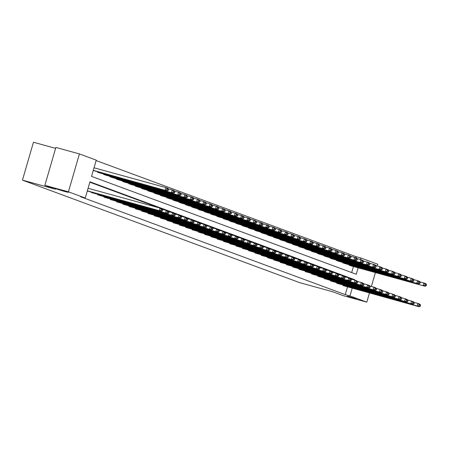 <?xml version="1.0" encoding="UTF-8"?>
<svg xmlns="http://www.w3.org/2000/svg" width="449" height="449" viewBox="0 0 449 449"><rect width="100%" height="100%" fill="white"/><g stroke="black" fill="none" stroke-linecap="round" stroke-linejoin="round"><path stroke-width="0.67" d="M347.408 296.087L356.545 298.944L347.408 296.087M59.1 189.478L68.242 192.335L64.263 191.386L55.126 188.529L59.1 189.478M55.609 148.355L33.456 142.249L22.45 180.139L299.747 282.674L332.715 291.76L343.255 295.661L366.805 302.149L349.967 295.925L352.184 288.292M22.45 180.139L55.412 189.225L44.872 185.325L55.878 147.435L79.422 153.928L96.26 160.153L91.54 176.384L356.259 274.266L358.134 267.812M355.939 257.861L356.265 256.738L96.142 160.551M356.265 256.738L360.974 258.035L377.811 264.259L377.306 265.993M375.398 272.571L371.357 286.473M369.448 293.045L366.805 302.149M44.872 185.325L68.416 191.813L79.422 153.928M336.817 282.87L336.711 283.24L410.852 303.681L411.593 301.116L407.67 300.039M414.012 303.883L414.309 302.856L412.9 302.334L412.603 303.361L414.012 303.883L412.867 304.422L336.711 283.24M324.24 278.217L324.127 278.593L398.269 299.028L399.015 296.469L395.092 295.386M401.434 299.23L401.732 298.203L400.317 297.681L400.02 298.708L401.434 299.23L400.289 299.775L324.127 278.593M311.657 273.564L311.55 273.941L385.691 294.376L386.432 291.816L382.509 290.733M388.851 294.578L389.148 293.556L387.74 293.034L387.442 294.056L388.851 294.578L387.706 295.122L311.55 273.941M299.079 268.917L298.967 269.288L373.108 289.723L373.854 287.164L369.931 286.08M376.273 289.925L376.571 288.903L375.156 288.381L374.859 289.403L376.273 289.925L375.123 290.469L298.967 269.288M286.496 264.265L286.389 264.635L360.53 285.07L361.271 282.511L357.348 281.428M363.69 285.272L363.987 284.251L362.579 283.729L362.281 284.75L363.69 285.272L362.545 285.817L286.389 264.635M273.912 259.612L273.806 259.982L347.947 280.417L348.693 277.858L344.77 276.78M351.107 280.625L351.404 279.598L349.996 279.076L349.698 280.103L351.107 280.625L349.962 281.164L273.806 259.982M261.335 254.959L261.228 255.329L335.369 275.765L336.11 273.205L332.187 272.128M338.529 275.972L338.827 274.945L337.412 274.423L337.115 275.45L338.529 275.972L337.384 276.511L261.228 255.329M248.752 250.306L248.645 250.677L322.786 271.117L323.533 268.553L319.609 267.475M325.946 271.319L326.243 270.292L324.835 269.77L324.537 270.798L325.946 271.319L324.801 271.858L248.645 250.677M236.174 245.654L236.067 246.03L310.208 266.465L310.949 263.905L307.026 262.822M313.368 266.667L313.666 265.645L312.251 265.123L311.954 266.145L313.368 266.667L312.223 267.211L236.067 246.03M223.591 241.001L223.484 241.377L297.625 261.812L298.372 259.253L294.449 258.169M300.785 262.014L301.083 260.992L299.674 260.471L299.376 261.492L300.785 262.014L299.64 262.558L223.484 241.377M211.013 236.354L210.901 236.724L285.042 257.159L285.788 254.6L281.865 253.517M288.207 257.361L288.505 256.34L287.091 255.818L286.793 256.839L288.207 257.361L287.063 257.906L210.901 236.724M198.43 231.701L198.323 232.071L272.464 252.506L273.205 249.947L269.282 248.864M275.624 252.708L275.922 251.687L274.513 251.165L274.216 252.186L275.624 252.708L274.479 253.253L198.323 232.071M185.852 227.048L185.74 227.418L259.881 247.854L260.628 245.294L256.705 244.217M263.047 248.061L263.344 247.034L261.93 246.512L261.632 247.539L263.047 248.061L261.902 248.6L185.74 227.418M173.269 222.395L173.162 222.766L247.304 243.201L248.044 240.642L244.121 239.564M250.463 243.409L250.761 242.381L249.352 241.859L249.055 242.887L250.463 243.409L249.318 243.947L173.162 222.766M160.691 217.743L160.579 218.113L234.72 238.554L235.467 235.994L231.544 234.911M237.886 238.756L238.183 237.729L236.769 237.207L236.471 238.234L237.886 238.756L236.741 239.295L160.579 218.113M148.108 213.09L148.002 213.466L222.143 233.901L222.884 231.342L218.96 230.258M225.303 234.103L225.6 233.082L224.191 232.56L223.894 233.581L225.303 234.103L224.158 234.647L148.002 213.466M135.531 208.437L135.418 208.813L209.56 229.248L210.306 226.689L206.383 225.606M212.719 229.45L213.017 228.429L211.608 227.907L211.311 228.928L212.719 229.45L211.574 229.995L135.418 208.813M122.947 203.79L122.841 204.16L196.982 224.595L197.723 222.036L193.8 220.953M200.142 224.797L200.439 223.776L199.025 223.254L198.727 224.276L200.142 224.797L198.997 225.342L122.841 204.16M110.364 199.137L110.258 199.508L184.399 219.943L185.145 217.383L181.222 216.3M187.559 220.145L187.856 219.123L186.447 218.601L186.15 219.623L187.559 220.145L186.414 220.689L110.258 199.508M97.787 194.484L97.68 194.855L171.821 215.29L172.562 212.731L168.639 211.653M174.981 215.498L175.278 214.47L173.864 213.948L173.567 214.976L174.981 215.498L173.836 216.036L97.68 194.855M348.031 277.678L344.478 276.365M341.74 275.349L338.187 274.036M335.454 273.026L331.895 271.712M329.162 270.702L325.604 269.383M322.87 268.373L319.318 267.06M316.579 266.049L313.026 264.73M310.293 263.72L306.734 262.407M304.001 261.397L300.443 260.083M297.709 259.067L294.151 257.754M291.418 256.744L287.865 255.43M285.132 254.42L281.574 253.101M278.84 252.091L275.282 250.778M272.549 249.767L268.99 248.449M266.257 247.438L262.704 246.125M259.965 245.115L256.413 243.801M253.679 242.786L250.121 241.472M247.388 240.462L243.829 239.149M241.096 238.138L237.543 236.819M234.805 235.809L231.252 234.496M228.519 233.486L224.96 232.167M222.227 231.156L218.669 229.843M215.935 228.833L212.377 227.52M209.644 226.504L206.091 225.19M203.358 224.18L199.799 222.867M197.066 221.857L193.508 220.538M190.774 219.527L187.216 218.214M184.483 217.204L180.93 215.885M178.191 214.875L174.639 213.561M171.905 212.551L168.347 211.238M165.614 210.222L162.055 208.908M159.322 207.898L89.851 182.21M354.575 280.075L354.682 279.693L89.963 181.811L85.248 198.037L80.539 196.741L345.259 294.623L347.475 286.995M91.495 192.155L91.388 192.531L165.529 212.966L166.27 210.407L162.347 209.324M168.689 213.168L168.987 212.147L167.578 211.625L167.281 212.646L168.689 213.168L167.544 213.713L91.388 192.531M104.078 196.808L103.966 197.184L178.107 217.619L178.854 215.06L174.93 213.977M181.273 217.821L181.57 216.8L180.156 216.278L179.858 217.299L181.273 217.821L180.128 218.366L103.966 197.184M116.656 201.461L116.549 201.837L190.69 222.272L191.431 219.713L187.508 218.629M193.85 222.474L194.148 221.447L192.739 220.925L192.441 221.952L193.85 222.474L192.705 223.013L116.549 201.837M129.239 206.113L129.127 206.484L203.268 226.919L204.014 224.36L200.091 223.282M206.433 227.127L206.731 226.1L205.316 225.578L205.019 226.605L206.433 227.127L205.288 227.665L129.127 206.484M141.817 210.766L141.71 211.137L215.851 231.572L216.598 229.012L212.674 227.935M219.011 231.779L219.308 230.752L217.9 230.23L217.602 231.257L219.011 231.779L217.866 232.318L141.71 211.137M154.4 215.419L154.293 215.789L228.434 236.225L229.175 233.665L225.252 232.582M231.594 236.427L231.892 235.405L230.477 234.883L230.18 235.905L231.594 236.427L230.449 236.971L154.293 215.789M166.977 220.072L166.871 220.442L241.012 240.877L241.758 238.318L237.835 237.235M244.172 241.079L244.469 240.058L243.061 239.536L242.763 240.557L244.172 241.079L243.027 241.624L166.871 220.442M179.561 224.719L179.454 225.095L253.595 245.53L254.336 242.971L250.413 241.888M256.755 245.732L257.053 244.711L255.638 244.189L255.341 245.21L256.755 245.732L255.61 246.277L179.454 225.095M192.138 229.372L192.032 229.748L266.173 250.183L266.919 247.624L262.996 246.54M269.333 250.385L269.63 249.363L268.221 248.841L267.924 249.863L269.333 250.385L268.188 250.929L192.032 229.748M204.722 234.024L204.615 234.395L278.756 254.836L279.497 252.276L275.574 251.193M281.916 255.038L282.213 254.011L280.805 253.489L280.502 254.516L281.916 255.038L280.771 255.576L204.615 234.395M217.305 238.677L217.193 239.048L291.334 259.483L292.08 256.923L288.157 255.846M294.493 259.69L294.791 258.663L293.382 258.141L293.085 259.168L294.493 259.69L293.349 260.229L217.193 239.048M229.882 243.33L229.776 243.7L303.917 264.135L304.658 261.576L300.735 260.499M307.077 264.343L307.374 263.316L305.965 262.794L305.668 263.821L307.077 264.343L305.932 264.882L229.776 243.7M242.466 247.983L242.353 248.353L316.494 268.788L317.241 266.229L313.318 265.146M319.66 268.99L319.957 267.969L318.543 267.447L318.246 268.468L319.66 268.99L318.515 269.535L242.353 248.353M255.043 252.635L254.937 253.006L329.078 273.441L329.819 270.882L325.895 269.798M332.238 273.643L332.535 272.622L331.126 272.1L330.829 273.121L332.238 273.643L331.093 274.187L254.937 253.006M267.626 257.283L267.514 257.659L341.655 278.094L342.402 275.534L338.479 274.451M344.821 278.296L345.118 277.274L343.704 276.752L343.406 277.774L344.821 278.296L343.676 278.84L267.514 257.659M280.204 261.935L280.097 262.311L354.239 282.747L354.979 280.187L351.056 279.104M357.398 282.949L357.696 281.921L356.287 281.405L355.99 282.427L357.398 282.949L356.253 283.493L280.097 262.311M292.787 266.588L292.675 266.959L366.816 287.399L367.563 284.834L363.639 283.757M369.982 287.601L370.279 286.574L368.865 286.052L368.567 287.079L369.982 287.601L368.837 288.14L292.675 266.959M305.365 271.241L305.258 271.611L379.399 292.046L380.146 289.487L376.223 288.41M382.559 292.254L382.857 291.227L381.448 290.705L381.15 291.732L382.559 292.254L381.414 292.793L305.258 271.611M317.948 275.894L317.841 276.264L391.983 296.699L392.723 294.14L388.8 293.062M395.142 296.901L395.44 295.88L394.026 295.358L393.728 296.385L395.142 296.901L393.998 297.446L317.841 276.264M330.526 280.546L330.419 280.917L404.56 301.352L405.307 298.793L401.384 297.709M407.72 301.554L408.018 300.533L406.609 300.011L406.311 301.032L407.72 301.554L406.575 302.098L330.419 280.917M343.109 285.194L343.002 285.57L417.143 306.005L417.884 303.445L413.961 302.362M420.303 306.207L420.601 305.185L419.186 304.663L418.889 305.685L420.303 306.207L419.158 306.751L343.002 285.57M345.259 294.623L349.967 295.925M85.248 198.037L68.416 191.813M360.525 259.595L360.974 258.035M351.668 272.565L353.425 266.515M348.952 265.09L425.108 286.271L350.966 265.836L348.952 265.09L349.058 264.719M342.66 262.766L418.816 283.948L344.675 263.507L342.66 262.766L342.767 262.39M336.368 260.437L412.524 281.618L338.383 261.183L336.368 260.437L336.475 260.066M330.077 258.113L406.238 279.295L332.097 258.86L330.077 258.113L330.189 257.737M323.791 255.784L399.947 276.966L325.806 256.531L323.791 255.784L323.897 255.414M317.499 253.461L393.655 274.642L319.514 254.207L317.499 253.461L317.606 253.084M311.208 251.131L387.364 272.313L313.222 251.878L311.208 251.131L311.314 250.761M304.916 248.808L381.078 269.989L306.936 249.554L304.916 248.808L305.028 248.437M298.63 246.484L374.786 267.666L300.645 247.225L298.63 246.484L298.737 246.108M292.338 244.155L368.494 265.337L294.353 244.901L292.338 244.155L292.445 243.785M286.047 241.831L362.203 263.013L288.062 242.578L286.047 241.831L286.153 241.455M279.755 239.502L355.917 260.684L281.776 240.249L279.755 239.502L279.867 239.132M273.469 237.179L349.625 258.36L275.484 237.925L273.469 237.179L273.576 236.803M267.177 234.849L343.333 256.031L269.192 235.596L267.177 234.849L267.284 234.479M260.886 232.526L337.042 253.707L262.901 233.272L260.886 232.526L260.992 232.155M254.594 230.202L330.75 251.384L256.609 230.943L254.594 230.202L254.701 229.826M248.303 227.873L324.464 249.055L250.323 228.62L248.303 227.873L248.415 227.503M242.017 225.55L318.173 246.731L244.032 226.296L242.017 225.55L242.123 225.174M235.725 223.22L311.881 244.402L237.74 223.967L235.725 223.22L235.832 222.85M229.433 220.897L305.589 242.078L231.448 221.643L229.433 220.897L229.54 220.521M223.142 218.568L299.303 239.749L225.162 219.314L223.142 218.568L223.254 218.197M216.856 216.244L293.012 237.426L218.871 216.99L216.856 216.244L216.962 215.874M210.564 213.92L286.72 235.102L212.579 214.661L210.564 213.92L210.671 213.544M204.273 211.591L280.429 232.773L206.287 212.338L204.273 211.591L204.379 211.221M197.981 209.268L274.137 230.449L199.996 210.014L197.981 209.268L198.093 208.892M191.695 206.938L267.851 228.12L193.71 207.685L191.695 206.938L191.802 206.568M185.403 204.615L261.559 225.796L187.418 205.361L185.403 204.615L185.51 204.244M179.112 202.286L255.268 223.467L181.127 203.032L179.112 202.286L179.218 201.915M172.82 199.962L248.976 221.144L174.835 200.709L172.82 199.962L172.927 199.592M166.528 197.639L242.69 218.82L168.549 198.379L166.528 197.639L166.641 197.263M160.242 195.309L236.399 216.491L162.257 196.056L160.242 195.309L160.349 194.939M153.951 192.986L230.107 214.167L155.966 193.732L153.951 192.986L154.058 192.61M147.659 190.657L223.815 211.838L149.674 191.403L147.659 190.657L147.766 190.286M141.368 188.333L217.529 209.515L143.388 189.08L141.368 188.333L141.48 187.963M135.082 186.004L211.238 207.185L137.097 186.75L135.082 186.004L135.188 185.633M128.79 183.68L204.946 204.862L130.805 184.427L128.79 183.68L128.897 183.31M122.498 181.357L198.654 202.538L124.513 182.098L122.498 181.357L122.605 180.981M116.207 179.028L192.363 200.209L118.222 179.774L116.207 179.028L116.319 178.657M109.915 176.704L186.077 197.886L111.936 177.45L109.915 176.704L110.027 176.328M103.629 174.375L179.785 195.556L105.644 175.121L103.629 174.375L103.736 174.004M97.338 172.051L173.494 193.233L99.352 172.798L97.338 172.051L97.444 171.681M350.635 278.576L354.682 279.693M87.347 190.825L159.238 210.643L159.984 208.078L88.088 188.266M87.297 190.999L161.253 211.384L159.238 210.643L160.989 210.323L162.398 210.845L162.695 209.818L161.286 209.296L160.989 210.323M161.286 209.296L159.984 208.078L161.999 208.824L162.695 209.818M162.398 210.845L161.253 211.384M93.297 170.345L167.202 190.904L93.246 170.519M166.938 189.843L165.187 190.163L165.934 187.598L167.948 188.344L168.644 189.338L167.236 188.816L166.938 189.843L168.347 190.365L168.644 189.338M94.037 167.786L165.934 187.598L167.236 188.816M167.202 190.904L168.347 190.365M167.544 213.713L165.529 212.966L167.281 212.646M167.578 211.625L166.27 210.407L168.291 211.153L168.987 212.147M173.836 216.036L171.821 215.29L173.567 214.976M173.864 213.948L172.562 212.731L174.577 213.477L175.278 214.47M173.23 192.166L171.479 192.486L172.22 189.927L174.24 190.673L174.936 191.667L173.527 191.145L173.23 192.166L174.639 192.688L174.936 191.667M168.296 188.844L172.22 189.927L173.527 191.145M173.494 193.233L174.639 192.688M179.521 194.496L177.77 194.81L178.511 192.251L180.526 192.997L181.228 193.99L179.819 193.468L179.521 194.496L180.93 195.018L181.228 193.99M174.588 191.173L178.511 192.251L179.819 193.468M179.785 195.556L180.93 195.018M180.128 218.366L178.107 217.619L179.858 217.299M180.156 216.278L178.854 215.06L180.868 215.806L181.57 216.8M185.807 196.819L184.056 197.139L184.803 194.58L186.818 195.326L187.519 196.32L186.105 195.798L185.807 196.819L187.222 197.341L187.519 196.32M180.88 193.497L184.803 194.58L186.105 195.798M186.077 197.886L187.222 197.341M186.414 220.689L184.399 219.943L186.15 219.623M186.447 218.601L185.145 217.383L187.16 218.13L187.856 219.123M192.099 199.148L190.348 199.463L191.094 196.903L193.109 197.65L193.811 198.643L192.397 198.121L192.099 199.148L193.513 199.67L193.811 198.643M187.171 195.826L191.094 196.903L192.397 198.121M192.363 200.209L193.513 199.67M192.705 223.013L190.69 222.272L192.441 221.952M192.739 220.925L191.431 219.713L193.452 220.453L194.148 221.447M198.391 201.472L196.64 201.792L197.386 199.233L199.401 199.973L200.097 200.967L198.688 200.45L198.391 201.472L199.799 201.994L200.097 200.967M193.463 198.149L197.386 199.233L198.688 200.45M198.654 202.538L199.799 201.994M198.997 225.342L196.982 224.595L198.727 224.276M199.025 223.254L197.723 222.036L199.738 222.783L200.439 223.776M204.682 203.795L202.931 204.115L203.672 201.556L205.693 202.303L206.388 203.296L204.98 202.774L204.682 203.795L206.091 204.317L206.388 203.296M199.749 200.473L203.672 201.556L204.98 202.774M204.946 204.862L206.091 204.317M205.288 227.665L203.268 226.919L205.019 226.605M205.316 225.578L204.014 224.36L206.029 225.106L206.731 226.1M210.968 206.125L209.223 206.445L209.964 203.88L211.979 204.626L212.68 205.62L211.266 205.098L210.968 206.125L212.383 206.647L212.68 205.62M206.04 202.802L209.964 203.88L211.266 205.098M211.238 207.185L212.383 206.647M211.574 229.995L209.56 229.248L211.311 228.928M211.608 227.907L210.306 226.689L212.321 227.435L213.017 228.429M217.26 208.448L215.509 208.768L216.255 206.209L218.27 206.955L218.972 207.949L217.557 207.427L217.26 208.448L218.674 208.97L218.972 207.949M212.332 205.126L216.255 206.209L217.557 207.427M217.529 209.515L218.674 208.97M217.866 232.318L215.851 231.572L217.602 231.257M217.9 230.23L216.598 229.012L218.612 229.759L219.308 230.752M224.158 234.647L222.143 233.901L223.894 233.581M224.191 232.56L222.884 231.342L224.904 232.082L225.6 233.082M230.449 236.971L228.434 236.225L230.18 235.905M230.477 234.883L229.175 233.665L231.19 234.412L231.892 235.405M236.741 239.295L234.72 238.554L236.471 238.234M236.769 237.207L235.467 235.994L237.482 236.735L238.183 237.729M243.027 241.624L241.012 240.877L242.763 240.557M243.061 239.536L241.758 238.318L243.773 239.064L244.469 240.058M249.318 243.947L247.304 243.201L249.055 242.887M249.352 241.859L248.044 240.642L250.065 241.388L250.761 242.381M255.61 246.277L253.595 245.53L255.341 245.21M255.638 244.189L254.336 242.971L256.351 243.717L257.053 244.711M261.902 248.6L259.881 247.854L261.632 247.539M261.93 246.512L260.628 245.294L262.643 246.041L263.344 247.034M268.188 250.929L266.173 250.183L267.924 249.863M268.221 248.841L266.919 247.624L268.934 248.364L269.63 249.363M274.479 253.253L272.464 252.506L274.216 252.186M274.513 251.165L273.205 249.947L275.226 250.694L275.922 251.687M223.551 210.777L221.8 211.092L222.547 208.532L224.562 209.279L225.258 210.272L223.849 209.75L223.551 210.777L224.96 211.299L225.258 210.272M218.624 207.455L222.547 208.532L223.849 209.75M223.815 211.838L224.96 211.299M229.843 213.101L228.092 213.421L228.833 210.862L230.853 211.608L231.549 212.602L230.141 212.08L229.843 213.101L231.252 213.623L231.549 212.602M224.91 209.778L228.833 210.862L230.141 212.08M230.107 214.167L231.252 213.623M236.129 215.43L234.384 215.744L235.124 213.185L237.139 213.932L237.841 214.925L236.427 214.403L236.129 215.43L237.543 215.952L237.841 214.925M231.201 212.108L235.124 213.185L236.427 214.403M236.399 216.491L237.543 215.952M242.421 217.754L240.67 218.074L241.416 215.514L243.431 216.255L244.133 217.249L242.718 216.732L242.421 217.754L243.835 218.276L244.133 217.249M237.493 214.431L241.416 215.514L242.718 216.732M242.69 218.82L243.835 218.276M248.712 220.077L246.961 220.397L247.708 217.838L249.723 218.584L250.419 219.578L249.01 219.056L248.712 220.077L250.121 220.599L250.419 219.578M243.785 216.755L247.708 217.838L249.01 219.056M248.976 221.144L250.121 220.599M255.004 222.407L253.253 222.726L253.994 220.162L256.014 220.908L256.71 221.901L255.301 221.379L255.004 222.407L256.413 222.929L256.71 221.901M250.071 219.084L253.994 220.162L255.301 221.379M255.268 223.467L256.413 222.929M261.296 224.73L259.544 225.05L260.285 222.491L262.3 223.237L263.002 224.231L261.593 223.709L261.296 224.73L262.704 225.252L263.002 224.231M256.362 221.408L260.285 222.491L261.593 223.709M261.559 225.796L262.704 225.252M267.582 227.059L265.83 227.374L266.577 224.814L268.592 225.561L269.293 226.554L267.879 226.032L267.582 227.059L268.996 227.581L269.293 226.554M262.654 223.737L266.577 224.814L267.879 226.032M267.851 228.12L268.996 227.581M273.873 229.383L272.122 229.703L272.869 227.143L274.883 227.89L275.585 228.883L274.171 228.361L273.873 229.383L275.288 229.905L275.585 228.883M268.945 226.06L272.869 227.143L274.171 228.361M274.137 230.449L275.288 229.905M280.165 231.712L278.414 232.026L279.16 229.467L281.175 230.214L281.871 231.207L280.462 230.685L280.165 231.712L281.574 232.228L281.871 231.207M275.237 228.389L279.16 229.467L280.462 230.685M280.429 232.773L281.574 232.228M280.771 255.576L278.756 254.836L280.502 254.516M280.805 253.489L279.497 252.276L281.512 253.017L282.213 254.011M286.456 234.036L284.705 234.356L285.446 231.796L287.467 232.537L288.163 233.531L286.754 233.009L286.456 234.036L287.865 234.558L288.163 233.531M281.523 230.713L285.446 231.796L286.754 233.009M286.72 235.102L287.865 234.558M287.063 257.906L285.042 257.159L286.793 256.839M287.091 255.818L285.788 254.6L287.803 255.346L288.505 256.34M292.742 236.359L290.997 236.679L291.738 234.12L293.753 234.866L294.454 235.86L293.04 235.338L292.742 236.359L294.157 236.881L294.454 235.86M287.815 233.037L291.738 234.12L293.04 235.338M293.012 237.426L294.157 236.881M293.349 260.229L291.334 259.483L293.085 259.168M293.382 258.141L292.08 256.923L294.095 257.67L294.791 258.663M299.034 238.688L297.283 239.008L298.029 236.443L300.044 237.19L300.746 238.183L299.331 237.661L299.034 238.688L300.448 239.21L300.746 238.183M294.106 235.366L298.029 236.443L299.331 237.661M299.303 239.749L300.448 239.21M299.64 262.558L297.625 261.812L299.376 261.492M299.674 260.471L298.372 259.253L300.387 259.999L301.083 260.992M305.326 241.012L303.575 241.332L304.321 238.773L306.336 239.519L307.032 240.512L305.623 239.991L305.326 241.012L306.734 241.534L307.032 240.512M300.398 237.689L304.321 238.773L305.623 239.991M305.589 242.078L306.734 241.534M305.932 264.882L303.917 264.135L305.668 263.821M305.965 262.794L304.658 261.576L306.678 262.323L307.374 263.316M311.617 243.341L309.866 243.655L310.607 241.096L312.627 241.843L313.323 242.836L311.915 242.314L311.617 243.341L313.026 243.863L313.323 242.836M306.684 240.019L310.607 241.096L311.915 242.314M311.881 244.402L313.026 243.863M312.223 267.211L310.208 266.465L311.954 266.145M312.251 265.123L310.949 263.905L312.964 264.646L313.666 265.645M317.903 245.665L316.158 245.985L316.899 243.425L318.913 244.172L319.615 245.165L318.201 244.643L317.903 245.665L319.318 246.187L319.615 245.165M312.975 242.342L316.899 243.425L318.201 244.643M318.173 246.731L319.318 246.187M318.515 269.535L316.494 268.788L318.246 268.468M318.543 267.447L317.241 266.229L319.256 266.975L319.957 267.969M324.195 247.988L322.444 248.308L323.19 245.749L325.205 246.495L325.907 247.489L324.492 246.967L324.195 247.988L325.609 248.51L325.907 247.489M319.267 244.666L323.19 245.749L324.492 246.967M324.464 249.055L325.609 248.51M324.801 271.858L322.786 271.117L324.537 270.798M324.835 269.77L323.533 268.553L325.547 269.299L326.243 270.292M331.093 274.187L329.078 273.441L330.829 273.121M331.126 272.1L329.819 270.882L331.839 271.628L332.535 272.622M337.384 276.511L335.369 275.765L337.115 275.45M337.412 274.423L336.11 273.205L338.125 273.952L338.827 274.945M343.676 278.84L341.655 278.094L343.406 277.774M343.704 276.752L342.402 275.534L344.417 276.281L345.118 277.274M349.962 281.164L347.947 280.417L349.698 280.103M349.996 279.076L348.693 277.858L350.708 278.604L351.404 279.598M356.253 283.493L354.239 282.747L355.99 282.427M356.287 281.405L354.979 280.187L357 280.928L357.696 281.921M362.545 285.817L360.53 285.07L362.281 284.75M362.579 283.729L361.271 282.511L363.286 283.257L363.987 284.251M368.837 288.14L366.816 287.399L368.567 287.079M368.865 286.052L367.563 284.834L369.578 285.581L370.279 286.574M375.123 290.469L373.108 289.723L374.859 289.403M375.156 288.381L373.854 287.164L375.869 287.91L376.571 288.903M381.414 292.793L379.399 292.046L381.15 291.732M381.448 290.705L380.146 289.487L382.161 290.234L382.857 291.227M330.486 250.318L328.735 250.637L329.482 248.078L331.497 248.819L332.193 249.812L330.784 249.29L330.486 250.318L331.895 250.839L332.193 249.812M325.559 246.995L329.482 248.078L330.784 249.29M330.75 251.384L331.895 250.839M336.778 252.641L335.027 252.961L335.768 250.402L337.788 251.148L338.484 252.142L337.076 251.62L336.778 252.641L338.187 253.163L338.484 252.142M331.845 249.318L335.768 250.402L337.076 251.62M337.042 253.707L338.187 253.163M343.07 254.97L341.319 255.29L342.059 252.725L344.074 253.472L344.776 254.465L343.367 253.943L343.07 254.97L344.478 255.492L344.776 254.465M338.136 251.648L342.059 252.725L343.367 253.943M343.333 256.031L344.478 255.492M349.356 257.294L347.61 257.614L348.351 255.054L350.366 255.801L351.067 256.794L349.653 256.272L349.356 257.294L350.77 257.816L351.067 256.794M344.428 253.971L348.351 255.054L349.653 256.272M349.625 258.36L350.77 257.816M355.647 259.623L353.896 259.937L354.643 257.378L356.658 258.124L357.359 259.118L355.945 258.596L355.647 259.623L357.062 260.145L357.359 259.118M350.72 256.3L354.643 257.378L355.945 258.596M355.917 260.684L357.062 260.145M361.939 261.947L360.188 262.267L360.934 259.707L362.949 260.454L363.645 261.447L362.236 260.925L361.939 261.947L363.348 262.469L363.645 261.447M357.011 258.624L360.934 259.707L362.236 260.925M362.203 263.013L363.348 262.469M368.231 264.27L366.479 264.59L367.22 262.031L369.241 262.777L369.937 263.771L368.528 263.249L368.231 264.27L369.639 264.792L369.937 263.771M363.297 260.948L367.22 262.031L368.528 263.249M368.494 265.337L369.639 264.792M374.517 266.599L372.771 266.919L373.512 264.36L375.527 265.101L376.228 266.094L374.814 265.572L374.517 266.599L375.931 267.121L376.228 266.094M369.589 263.277L373.512 264.36L374.814 265.572M374.786 267.666L375.931 267.121M380.808 268.923L379.057 269.243L379.803 266.684L381.818 267.43L382.52 268.423L381.106 267.901L380.808 268.923L382.222 269.445L382.52 268.423M375.88 265.6L379.803 266.684L381.106 267.901M381.078 269.989L382.222 269.445M387.1 271.252L385.349 271.572L386.095 269.007L388.11 269.754L388.806 270.747L387.397 270.225L387.1 271.252L388.508 271.774L388.806 270.747M382.172 267.93L386.095 269.007L387.397 270.225M387.364 272.313L388.508 271.774M387.706 295.122L385.691 294.376L387.442 294.056M387.74 293.034L386.432 291.816L388.452 292.563L389.148 293.556M393.391 273.576L391.64 273.896L392.381 271.336L394.402 272.083L395.098 273.076L393.689 272.554L393.391 273.576L394.8 274.098L395.098 273.076M388.458 270.253L392.381 271.336L393.689 272.554M393.655 274.642L394.8 274.098M393.998 297.446L391.983 296.699L393.728 296.385M394.026 295.358L392.723 294.14L394.738 294.886L395.44 295.88M399.677 275.905L397.932 276.219L398.673 273.66L400.688 274.406L401.389 275.4L399.975 274.878L399.677 275.905L401.092 276.427L401.389 275.4M394.75 272.582L398.673 273.66L399.975 274.878M399.947 276.966L401.092 276.427M400.289 299.775L398.269 299.028L400.02 298.708M400.317 297.681L399.015 296.469L401.03 297.21L401.732 298.203M405.969 278.228L404.218 278.548L404.964 275.989L406.979 276.736L407.681 277.729L406.266 277.207L405.969 278.228L407.383 278.75L407.681 277.729M401.041 274.906L404.964 275.989L406.266 277.207M406.238 279.295L407.383 278.75M406.575 302.098L404.56 301.352L406.311 301.032M406.609 300.011L405.307 298.793L407.322 299.539L408.018 300.533M412.261 280.552L410.509 280.872L411.256 278.313L413.271 279.059L413.967 280.053L412.558 279.531L412.261 280.552L413.669 281.074L413.967 280.053M407.333 277.229L411.256 278.313L412.558 279.531M412.524 281.618L413.669 281.074M412.867 304.422L410.852 303.681L412.603 303.361M412.9 302.334L411.593 301.116L413.613 301.863L414.309 302.856M418.552 282.881L416.801 283.201L417.542 280.642L419.562 281.383L420.258 282.376L418.85 281.854L418.552 282.881L419.961 283.403L420.258 282.376M413.619 279.559L417.542 280.642L418.85 281.854M418.816 283.948L419.961 283.403M419.158 306.751L417.143 306.005L418.889 305.685M419.186 304.663L417.884 303.445L419.899 304.192L420.601 305.185M424.844 285.205L423.093 285.525L423.834 282.965L425.848 283.712L426.55 284.705L425.141 284.183L424.844 285.205L426.253 285.727L426.55 284.705M419.91 281.882L423.834 282.965L425.141 284.183M425.108 286.271L426.253 285.727"/></g></svg>
